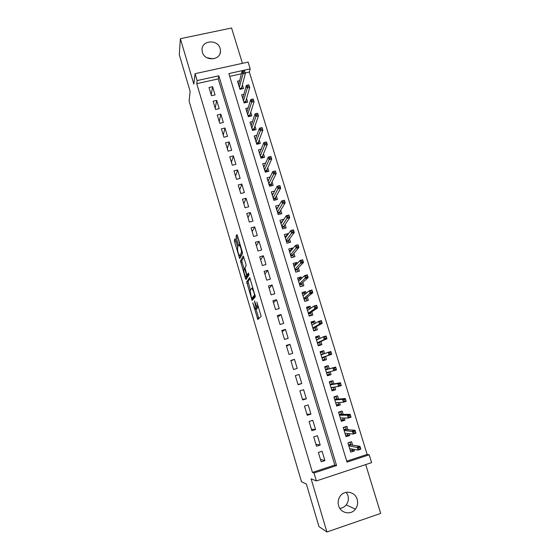 <?xml version="1.0" encoding="UTF-8"?>
<svg xmlns="http://www.w3.org/2000/svg" width="560" height="560" viewBox="0 0 560 560"><rect width="100%" height="100%" fill="white"/><g stroke="black" fill="none" stroke-linecap="round" stroke-linejoin="round"><path stroke-width="0.84" d="M252.798 302.771L257.817 319.494L261.163 316.351L256.809 302.022C257.586 304.78 257.831 306.488 257.551 307.139L256.963 307.335L254.478 300.916L255.136 303.898C255.892 306.621 256.137 308.294 255.871 308.924L255.304 309.12L252.798 302.771M202.384 52.241C204.722 61.635 220.724 60.564 220.493 51.079L220.136 48.454C217.763 38.997 201.572 40.215 202.034 49.868L202.384 52.241M346.29 492.296L347.935 495.516C348.866 498.939 348.292 502.061 346.213 504.875C344.533 506.933 342.412 508.102 339.857 508.382M338.604 505.666C340.578 513.261 350.91 515.403 355.39 509.173C357.56 506.219 358.155 502.943 357.175 499.352C355.117 491.435 344.106 489.629 339.92 496.545C338.149 499.366 337.708 502.404 338.604 505.666M235.585 239.708L235.046 238.679L234.353 240.226L234.605 241.857L239.694 258.608L242.522 253.54L242.263 251.867L237.447 235.62L236.894 234.57L236.012 236.53L238.301 245.042L238.742 246.092L239.589 245.203C240.863 247.688 241.493 250.124 241.472 252.511L239.428 255.864C238.189 253.449 237.573 251.062 237.566 248.717L237.594 246.498L235.585 239.708M197.12 80.584L195.069 73.689L248.115 62.097L250.208 68.88L228.858 73.591L347.025 462.119L369.208 454.811L371.616 462.623L316.386 480.935L314.013 472.99L336.581 465.556L218.82 75.803L197.12 80.584L196.742 83.664L312.452 472.423L314.013 472.99M316.386 480.935L311.108 478.793L326.921 532L318.969 526.596L306.348 483.973L301.511 481.775L189.091 101.073L190.127 91.343L179.305 54.782L180.362 38.696L193.858 84.14L195.069 73.689M246.673 281.841L252.105 300.482L255.346 296.751L249.732 277.515L246.673 281.841L248.045 281.463L250.397 290.164M245.42 278.376L240.485 260.953L243.236 255.948L245.882 264.04L246.127 265.699L244.951 267.645L246.554 273.847L247.128 274.967L248.458 273.049L248.955 274.988L245.973 279.482L245.42 278.376L246.792 277.998L246.407 276.703M242.431 63.336L231.574 28L180.362 38.696M326.921 532L380.695 513.401L365.701 464.583M239.659 80.682L237.482 81.165L239.974 89.313L243.509 88.522L242.382 84.847M243.901 94.248L241.64 94.759L244.139 102.956L247.674 102.144L246.561 98.497M248.178 107.884L245.812 108.43L248.325 116.662L251.867 115.836L250.761 112.217M252.49 121.583L250.005 122.164L252.532 130.438L256.081 129.598L254.975 126M256.837 135.345L254.219 135.968L256.753 144.284L260.309 143.43L259.217 139.86M261.219 149.177L258.454 149.842L261.002 158.2L264.565 157.332L263.48 153.783M265.65 163.065L262.71 163.786L265.272 172.193L268.842 171.304L267.764 167.783M270.123 177.023L266.987 177.807L269.57 186.249L273.14 185.353L272.069 181.853M274.652 191.044L271.292 191.891L273.882 200.382L277.459 199.465L276.395 195.993M279.209 205.191L277.725 207.627M279.188 205.135L275.611 206.052L278.215 214.585L281.799 213.654L280.742 210.21M283.64 219.681L281.967 221.76M283.542 219.352L279.958 220.283L282.576 228.858L286.16 227.913L285.117 224.497M288.099 234.248L287.91 233.639L286.209 235.977M287.91 233.639L284.326 234.591L286.958 243.208L290.549 242.249L289.506 238.854M292.579 248.899L292.306 248.003L290.451 250.278M292.306 248.003L288.715 248.969L291.361 257.635L294.959 256.655L293.923 253.288M297.087 263.62L296.723 262.437L294.686 264.656M296.723 262.437L293.125 263.424L295.785 272.132L299.39 271.138L298.368 267.799M301.616 278.418L301.168 276.948L298.886 279.125M301.168 276.948L297.563 277.949L300.237 286.706L303.842 285.698L302.827 282.387M306.166 293.293L305.627 291.536L303.03 293.692M305.627 291.536L302.022 292.551L304.71 301.35L308.322 300.328L307.314 297.045M310.744 308.252L310.114 306.201L307.041 308.378M310.114 306.201L306.502 307.237L309.204 316.078L312.823 315.035L311.822 311.78M315.343 323.288L314.629 320.943L311.297 322.924M314.629 320.943L311.01 321.993L313.719 330.883L317.345 329.819L316.358 326.599M319.97 338.401L319.158 335.755L315.721 337.435M319.158 335.755L315.539 336.826L318.262 345.758L321.895 344.687L320.915 341.488M324.618 353.598L323.715 350.651L320.173 352.023M323.715 350.651L320.089 351.736L322.833 360.717L326.466 359.625L325.493 356.461M330.141 371.637L331.058 374.647L327.348 375.515M329.273 368.795L328.3 365.624L324.667 366.723L327.425 375.753L331.058 374.647M334.845 387.016L335.678 389.746L331.863 390.292M333.893 383.908L332.906 380.674L329.266 381.794L332.038 390.873L335.678 389.746M339.577 402.472L340.326 404.922L336.399 405.153M338.541 399.105L337.533 395.808L333.893 396.942L336.679 406.07L340.326 404.922M344.33 418.012L344.995 420.182L341.068 420.091M343.217 414.379L342.188 411.019L338.541 412.167L341.341 421.344L344.995 420.182M349.111 433.643L349.685 435.526L346.185 435.162M347.921 429.737L346.871 426.314L343.217 427.483L346.031 436.702L349.685 435.526M318.374 452.452L321.181 461.811L324.905 460.6L322.091 451.248L318.374 452.452M313.719 436.919L316.512 446.229L320.222 445.032L317.429 435.729L313.719 436.919M309.085 421.463L311.864 430.724L315.574 429.541L312.795 420.294L309.085 421.463M304.479 406.091L307.244 415.303L310.947 414.141L308.182 404.943L304.479 406.091M299.901 390.803L302.645 399.966L306.341 398.825L303.597 389.669L299.901 390.803M295.344 375.592L298.074 384.713L301.763 383.586L299.033 374.479L295.344 375.592M290.808 360.465L293.524 369.537L297.213 368.424L294.49 359.366L290.808 360.465M286.3 345.422L289.002 354.438L292.684 353.346L289.975 344.337L286.3 345.422M281.813 330.449L284.501 339.423L288.176 338.345L285.488 329.385L281.813 330.449M277.347 315.56L280.021 324.485L283.696 323.428L281.015 314.51L277.347 315.56M272.909 300.748L275.569 309.624L279.237 308.588L276.57 299.719L272.909 300.748M268.492 286.013L271.138 294.847L274.799 293.818L272.153 284.998L268.492 286.013M264.103 271.355L266.735 280.14L270.389 279.132L267.75 270.354L264.103 271.355M259.728 256.774L262.353 265.51L266 264.523L263.375 255.787L259.728 256.774M255.381 242.263L257.992 250.957L261.632 249.984L259.021 241.297L255.381 242.263M251.055 227.836L253.652 236.481L257.292 235.522L254.695 226.884L251.055 227.836M246.757 213.472L249.333 222.082L252.966 221.137L250.383 212.541L246.757 213.472M242.473 199.192L245.042 207.753L248.668 206.822L246.099 198.275L242.473 199.192M238.217 184.982L240.765 193.501L244.391 192.584L241.836 184.079L238.217 184.982M233.975 170.842L236.516 179.319L240.135 178.423L237.594 169.953L233.975 170.842M229.761 156.779L232.288 165.207L235.9 164.325L233.373 155.904L229.761 156.779M225.568 142.779L228.081 151.172L231.686 150.304L229.173 141.925L225.568 142.779M221.396 128.856L223.895 137.207L227.5 136.353L224.994 128.016L221.396 128.856M217.245 115.003L219.73 123.312L223.328 122.472L220.836 114.177L217.245 115.003M213.115 101.22L215.586 109.487L219.177 108.661L216.699 100.408L213.115 101.22M312.452 472.423L334.81 465.066L218.239 78.911L196.742 83.664M215.054 94.92L212.583 86.709L209.006 87.507L211.463 95.732L215.054 94.92M346.731 461.146L367.129 454.433L249.354 72.03L245.273 72.933M241.388 73.794L229.705 76.377M352.639 445.179L351.575 441.686L347.914 442.869L350.742 452.144L354.41 450.947L353.92 449.351M249.354 72.03L250.208 68.88M367.129 454.433L369.208 454.811M334.81 465.066L336.581 465.556M218.239 78.911L218.82 75.803M354.41 450.947L351.162 450.373M324.905 460.6L320.46 459.417M320.222 445.032L315.917 444.262M315.574 429.541L311.402 429.184M310.947 414.141L306.908 414.183M306.341 398.825L302.435 399.259M301.763 383.586L297.983 384.412M294.49 359.366L290.913 360.815M289.975 344.337L286.524 346.171M285.488 329.385L282.156 331.597M281.015 314.51L277.809 317.1M276.57 299.719L273.49 302.673M272.153 284.998L269.185 288.323M267.75 270.354L264.908 274.043M263.375 255.787L260.652 259.833M259.021 241.297L256.41 245.7M254.695 226.884L252.196 231.637M250.383 212.541L248.003 217.644M246.099 198.275L243.831 203.721M241.836 184.079L239.68 189.868M237.594 169.953L235.55 176.078M233.373 155.904L231.434 162.365M229.173 141.925L227.346 148.715M224.994 128.016L223.279 135.135M220.836 114.177L219.226 121.618M216.699 100.408L215.194 108.171M212.583 86.709L211.183 94.794M206.934 57.729L213.192 58.877M256.865 308.854L255.605 309.211M257.362 307.405L256.991 308.819M258.552 307.069L257.278 307.433M256.004 309.099L258.832 318.542M250.145 278.418L248.045 281.463M252.749 298.116L253.141 299.383M251.419 297.57L251.818 298.375L254.569 295.029L253.799 291.872L251.916 288.148L250.082 290.57L251.419 297.57M253.169 298.004L251.818 298.375M255.227 295.554L253.204 297.99M244.125 269.01L242.109 262.192L240.737 262.563M243.817 257.082L241.864 260.589L242.109 262.192M248.465 274.603L248.857 274.085M243.768 269.612C243.747 271.915 244.377 274.309 245.644 276.794L246.575 275.814L246.33 274.204L244.517 268.548L243.768 269.612M247.135 276.5L245.91 276.836M247.947 274.743L247.289 276.458M240.884 255.57L239.694 255.892M242.501 252.847L241.073 255.521M237.531 235.907L239.848 245.133M235.697 240.093L237.874 247.905M240.198 255.752L240.604 257.11M350.287 450.653L352.597 449.904L352.352 449.085M347.949 442.988L350.259 442.246L351.085 444.941M348.537 444.906L350.84 444.157L350.63 444.878L348.712 445.501M360.087 447.202L358.568 447.699L359.058 449.309L360.584 448.812L359.961 446.278L360.85 449.169L358.113 450.065L357.224 447.167L359.961 446.278L350.63 444.878M358.568 447.699L348.824 445.851M359.058 449.309L358.113 450.065L349.671 448.63M360.584 448.812L360.85 449.169M345.618 435.351L347.921 434.602L347.585 433.496M343.287 427.721L345.59 426.986L346.402 429.625M344.89 426.944L345.59 426.986M343.868 429.625L346.178 428.89L345.961 429.597L344.05 430.206M345.471 433.3L345.03 433.44M355.159 431.137L353.633 431.627L354.123 433.23L355.649 432.74L355.04 430.262L355.929 433.139L353.192 434.021L352.31 431.144L355.04 430.262L345.961 429.597M353.633 431.627L344.134 430.493M354.123 433.23L353.192 434.021L344.974 433.251M355.649 432.74L355.929 433.139M340.97 420.119L343.273 419.391L342.846 417.991M338.653 412.538L340.956 411.81L341.74 414.393M339.591 411.838L340.956 411.81M339.227 414.435L341.53 413.707L341.313 414.393L339.402 414.995M341.18 417.97L340.389 418.222M350.252 415.163L348.726 415.646L349.216 417.242L350.735 416.759L350.147 414.337L351.029 417.2L348.299 418.061L347.424 415.205L350.147 414.337L341.313 414.393M348.726 415.646L347.424 415.205L339.472 415.219M349.216 417.242L348.299 418.061L340.305 417.963M350.735 416.759L351.029 417.2M336.343 404.978L338.646 404.257L338.128 402.577M334.04 397.432L336.336 396.718L337.106 399.238M333.9 396.97L336.336 396.718M334.614 399.315L336.917 398.601L336.693 399.273L334.782 399.868M337.19 402.64L335.769 403.088M345.366 399.273L343.854 399.749L344.337 401.338L345.856 400.862L345.282 398.496L346.157 401.345L343.434 402.199L342.559 399.35L345.282 398.496L336.693 399.273M343.854 399.749L342.559 399.35L334.831 400.022M344.337 401.338L343.434 402.199L335.664 402.752M345.856 400.862L346.157 401.345M331.744 389.907L334.04 389.2L333.466 387.324L331.17 388.031M329.455 382.403L331.744 381.696L332.5 384.16M329.378 382.158L331.744 381.696M330.022 384.279L332.318 383.572L332.094 384.23L330.19 384.818M340.515 383.474L339.003 383.943L339.486 385.518L340.998 385.056L340.445 382.746L341.313 385.574L338.597 386.414L337.722 383.586L340.445 382.746L332.094 384.23M339.003 383.943L337.722 383.586L330.218 384.902M339.486 385.518L338.597 386.414L331.044 387.618M340.998 385.056L341.313 385.574M327.166 374.92L329.462 374.22L328.888 372.351L326.599 373.051M324.891 367.451L327.18 366.758L327.915 369.159M324.877 367.416L327.18 366.758M328.776 371.98L328.888 372.351L328.482 372.057M325.458 369.32L327.747 368.62L327.516 369.264L325.619 369.845M335.692 367.766L334.173 368.221L334.656 369.789L336.168 369.334L335.636 367.08L336.497 369.894L333.781 370.72L332.92 367.906L335.636 367.08L327.516 369.264M334.173 368.221L332.92 367.906L325.626 369.866M334.656 369.789L333.781 370.72L326.452 372.568M336.168 369.334L336.497 369.894M322.637 360.073L324.905 359.317L322.616 360.01M320.348 352.583L322.637 351.897L323.302 354.081M324.17 356.923L324.905 359.317M320.915 354.438L323.204 353.752L323.043 354.179M321.888 357.623L323.785 357.056L324.338 357.462L322.049 358.148M329.378 352.59L329.854 354.151L331.366 353.696L330.89 352.135L329.378 352.59L328.132 352.31L330.848 351.498L331.709 354.298L328.993 355.11L328.132 352.31L321.055 354.907M329.854 354.151L328.993 355.11L321.881 357.595M331.366 353.696L331.709 354.298L323.785 357.056M330.848 351.498L330.89 352.135M318.171 345.45L320.376 344.498L318.087 345.177M315.833 337.785L318.115 337.113L318.696 339.003M319.627 342.069L320.376 344.498M316.393 339.633L318.654 339.017M317.359 342.797L319.256 342.23L319.809 342.65L317.52 343.329M324.604 337.043L325.08 338.59L326.592 338.149L326.116 336.595L323.379 336.805L326.088 336.007L326.942 338.786L324.233 339.591L323.379 336.805L316.512 340.025M325.08 338.59L324.233 339.591L317.331 342.699M326.592 338.149L326.942 338.786L319.256 342.23M326.088 336.007L326.116 336.595M313.796 330.855L315.868 329.749L313.579 330.421M311.339 323.071L313.621 322.406L314.104 324.002M315.112 327.285L315.868 329.749M311.899 324.905L313.194 324.527M312.858 328.041L314.748 327.488L315.301 327.915L313.019 328.58M319.858 321.58L320.334 323.12L321.839 322.679L321.37 321.139L318.647 321.377L321.356 320.593L322.203 323.358L319.501 324.149L318.647 321.377L311.997 325.22M320.334 323.12L319.501 324.149L312.809 327.88M321.839 322.679L322.203 323.358L314.748 327.488M321.356 320.593L321.37 321.139M310.345 315.749L311.381 315.084L309.099 315.742M306.866 308.427L309.148 307.776L309.547 309.078M310.618 312.585L311.381 315.084M307.426 310.254L308.147 310.044M308.371 313.362L310.268 312.816L310.821 313.257L308.539 313.908M315.14 306.194L315.609 307.734L317.114 307.3L316.645 305.767L313.943 306.04L316.645 305.263L317.492 308.021L314.79 308.791L313.943 306.04L307.496 310.499M315.609 307.734L314.79 308.791L308.308 313.138M317.114 307.3L317.492 308.021L310.268 312.816M316.645 305.263L316.645 305.767M306.425 300.867L304.64 301.133M302.421 293.86L304.696 293.223L305.004 294.238M306.145 297.962L306.915 300.489M302.974 295.68L303.366 295.568M303.919 298.76L305.802 298.228L306.362 298.669L304.087 299.313M310.45 290.899L310.912 292.425L312.417 292.005L311.948 290.479L309.267 290.78L311.962 290.017L312.802 292.761L310.107 293.517L309.267 290.78L303.023 295.848M310.912 292.425L303.828 298.48M312.417 292.005L312.802 292.761L305.802 298.228M311.962 290.017L311.948 290.479M302.302 286.125L300.209 286.608M297.997 279.37L300.272 278.74L300.489 279.468M301.693 283.409L302.477 285.971M299.481 284.235L301.364 283.71L301.924 284.158L299.656 284.795M305.781 275.688L306.243 277.2L307.741 276.787L307.279 275.268L304.612 275.604L307.3 274.855L308.14 277.578L305.445 278.327L304.612 275.604L298.578 281.274M306.243 277.2L299.376 283.892M307.741 276.787L308.14 277.578L301.364 283.71M307.3 274.855L307.279 275.268M293.594 264.95L295.862 264.334L296.002 264.782M297.269 268.933L298.06 271.502M295.071 269.78L296.954 269.262L297.514 269.724L295.246 270.347M301.133 260.554L301.595 262.059L303.093 261.653L302.631 260.141L299.978 260.505L302.666 259.777L303.499 262.486L300.811 263.221L299.978 260.505L294.147 266.77M301.595 262.059L294.945 269.374M303.093 261.653L303.499 262.486L296.954 269.262M302.666 259.777L302.631 260.141M289.219 250.607L291.536 250.173M292.866 254.534L293.629 257.019M290.682 255.402L292.558 254.891L293.125 255.367L290.857 255.976M296.513 245.504L296.975 247.002L298.473 246.596L298.011 245.098L295.379 245.497L298.06 244.776L298.886 247.464L296.205 248.192L295.379 245.497L289.744 252.343M296.975 247.002L290.535 254.94M298.473 246.596L298.886 247.464L292.558 254.891M284.858 236.341L286.986 235.774M288.484 240.205L289.219 242.606M286.314 241.101L288.19 240.597L288.757 241.08L286.489 241.682M291.921 230.531L292.376 232.022L293.874 231.63L293.412 230.132L290.794 230.559L293.475 229.852L294.301 232.533L291.62 233.24L290.794 230.559L285.362 237.993M292.376 232.022L286.153 240.569M293.874 231.63L294.301 232.533L288.19 240.597M280.525 222.138L282.345 221.662M284.13 225.946L284.837 228.263M281.967 226.863L283.843 226.373L284.41 226.863L282.149 227.458M287.35 215.642L287.805 217.126L289.296 216.734L288.841 215.25L286.244 215.705L288.918 215.012L289.737 217.672L287.063 218.372L286.244 215.705L281.008 223.72M287.805 217.126L281.792 226.282M289.296 216.734L289.737 217.672L283.843 226.373M276.213 208.012L277.788 207.606M279.79 211.764L280.476 213.997M277.641 212.709L279.517 212.219L280.084 212.716L277.83 213.304M282.807 200.83L283.262 202.307L284.746 201.922L284.291 200.445L281.708 200.928L284.382 200.249L285.194 202.895L282.527 203.588L281.708 200.928L276.668 209.51M283.262 202.307L277.445 212.065M284.746 201.922L285.194 202.895L279.517 212.219M271.922 193.963L273.294 193.613M275.478 197.659L276.136 199.801M273.343 198.618L275.212 198.142L275.779 198.646L273.525 199.22M278.285 186.095L278.733 187.565L280.224 187.187L279.769 185.717L277.2 186.235L279.874 185.563L280.679 188.202L278.012 188.874L277.2 186.235L272.356 195.377M278.733 187.565L273.133 197.918M280.224 187.187L280.679 188.202L275.212 198.142M267.652 179.977L268.849 179.676M271.187 183.617L271.817 185.682M269.066 184.604L270.928 184.135L271.502 184.646L269.248 185.213M273.784 171.437L274.239 172.9L275.723 172.529L275.268 171.073L272.72 171.612L275.387 170.954L276.192 173.579L273.525 174.244L272.72 171.612L268.065 181.321M274.239 172.9L268.835 183.841M275.723 172.529L276.192 173.579L270.928 184.135M263.403 166.061L264.453 165.802M266.917 169.652L267.526 171.633M264.81 170.653L266.672 170.198L267.246 170.716L264.992 171.276M269.311 156.863L269.759 158.319L271.243 157.955L270.795 156.499L268.261 157.073L270.921 156.422L271.719 159.033L269.059 159.684L268.261 157.073L263.788 167.328M269.759 158.319L264.558 169.841M271.243 157.955L271.719 159.033L266.672 170.198M259.175 152.222L260.099 151.998M262.668 155.75L263.249 157.654M260.568 156.779L262.43 156.324L263.004 156.856L260.764 157.402M264.866 142.359L265.307 143.808L266.791 143.451L266.343 142.009L263.823 142.604L266.483 141.967L267.281 144.564L264.621 145.208L263.823 142.604L259.539 153.412M265.307 143.808L260.302 155.911M266.791 143.451L267.281 144.564L262.43 156.324M254.975 138.446L255.787 138.25M258.44 141.925L259 143.745M256.354 142.975L258.216 142.527L258.79 143.066L256.55 143.605M261.912 127.589L260.435 127.939L260.876 129.374L262.36 129.024L262.066 127.589L262.857 130.172L260.204 130.802L259.413 128.219L255.311 139.559M260.876 129.374L256.074 142.044M262.36 129.024L262.857 130.172L258.216 142.527M259.413 128.219L260.435 127.939M250.789 124.74L251.503 124.572M254.233 128.17L254.765 129.913M252.161 129.234L254.016 128.8L254.597 129.346L252.357 129.871M257.509 113.246L256.032 113.589L256.473 115.017L257.95 114.674L257.67 113.288L258.461 115.857L255.808 116.473L255.024 113.904L251.104 125.783M256.473 115.017L251.86 128.254M257.95 114.674L258.461 115.857L254.016 128.8M255.024 113.904L256.032 113.589M246.624 111.104L247.254 110.957M250.047 114.478L250.558 116.144M247.989 115.57L249.844 115.136L250.418 115.689L248.185 116.207M253.127 98.98L251.657 99.316L252.091 100.737L253.561 100.401L253.127 98.98L254.086 101.612L251.44 102.221L250.656 99.659L246.918 112.07M252.091 100.737L247.674 114.534M253.561 100.401L254.086 101.612L249.844 115.136M250.656 99.659L251.657 99.316M242.48 97.538L243.033 97.412M245.882 100.856L246.372 102.445M243.838 101.969L245.686 101.542L246.267 102.109L244.034 102.613M248.766 84.784L247.296 85.113L247.73 86.534L249.2 86.198L248.766 84.784L249.732 87.444L247.093 88.039L246.309 85.498L242.753 98.427M247.73 86.534L243.502 100.877M249.2 86.198L249.732 87.444L245.686 101.542M246.309 85.498L247.296 85.113M238.364 84.035L238.847 83.923M241.738 87.304L242.2 88.816M239.708 88.431L241.556 88.018L242.13 88.585L239.904 89.089M244.433 70.665L242.963 70.987L243.397 72.401L244.86 72.072L244.433 70.665L245.399 73.353L242.767 73.934L241.99 71.407L238.609 84.854M243.397 72.401L239.358 87.29M244.86 72.072L245.399 73.353L241.556 88.018M241.99 71.407L242.963 70.987M257.264 308.532L255.871 308.924M258.587 306.845L257.551 307.139M258.615 317.912L257.236 318.304M253.001 298.963L251.629 299.348M248.283 283.038L246.911 283.416M255.038 294.903L254.569 295.029M241.864 260.589L240.485 260.953M248.528 274.582L247.128 274.967M247.968 275.436L246.575 275.814M244.986 268.38L244.482 268.513M242.375 252.266L241.472 252.511M239.701 244.671L238.301 245.042M237.671 237.832L236.271 238.196M237.412 236.159L236.012 236.53M240.548 257.208L239.253 257.551M235.977 241.493L234.605 241.857M235.641 239.89L234.353 240.226M220.493 51.079L220.087 53.375M355.39 509.173L346.213 504.875M252.994 288.015L252.245 288.218M244.993 268.415L244.517 268.548M240.24 245.028L239.589 245.203"/></g></svg>
